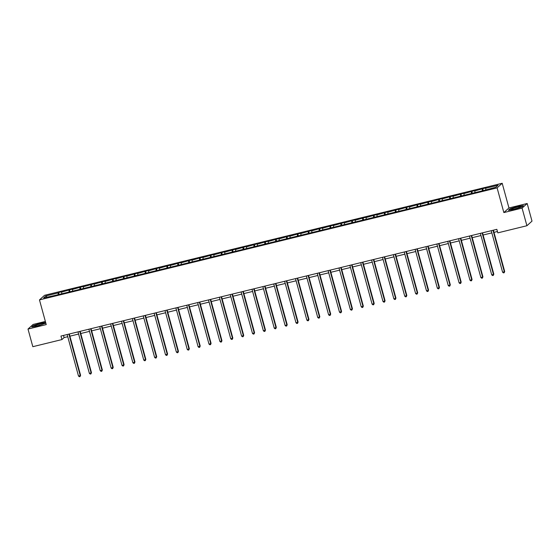 <?xml version="1.0" encoding="UTF-8"?>
<svg xmlns="http://www.w3.org/2000/svg" width="560" height="560" viewBox="0 0 560 560"><rect width="100%" height="100%" fill="white"/><g stroke="black" fill="none" stroke-linecap="round" stroke-linejoin="round"><path stroke-width="0.84" d="M45.367 321.447L33.089 324.45L28 329.056L32.823 346.689L61.929 339.57L64.106 337.596L67.746 336.707M502.194 183.274L44.569 295.302L39.473 299.908L497.105 187.88L502.194 183.274L508.949 207.963L503.853 212.569L522.081 208.103L527.177 203.497L508.949 207.963M527.177 203.497L532 221.13L526.911 225.736L522.081 208.103M58.247 294.658L58.128 292.943L58.59 292.53L59.094 294.371M47.075 297.087L45.794 295.967L58.128 292.943M61.712 293.503L61.614 292.096L62.076 291.676L58.59 292.53M61.614 292.096L69.468 289.87L69.972 291.711M72.583 290.843L72.492 289.429L72.954 289.016L69.468 289.87M72.492 289.429L80.339 287.203L80.843 289.051M83.461 288.183L83.363 286.769L83.825 286.349L80.339 287.203M83.363 286.769L91.217 284.543L91.721 286.384M94.332 285.516L94.241 284.109L94.703 283.689L91.217 284.543M94.241 284.109L102.088 281.883L102.592 283.724M105.21 282.856L105.112 281.442L105.574 281.029L102.088 281.883M105.112 281.442L112.966 279.216L113.47 281.064M116.081 280.196L115.99 278.782L116.445 278.369L112.966 279.216M115.99 278.782L123.837 276.556L124.341 278.397M126.959 277.529L126.861 276.122L127.323 275.702L123.837 276.556M126.861 276.122L134.715 273.896L135.219 275.737M137.83 274.869L137.739 273.462L138.194 273.042L134.715 273.896M137.739 273.462L145.586 271.236L146.09 273.077M148.701 272.209L148.61 270.795L149.072 270.382L145.586 271.236M148.61 270.795L156.457 268.569L156.968 270.417M159.579 269.549L159.488 268.135L159.943 267.715L156.457 268.569M159.488 268.135L167.335 265.909L167.839 267.75M170.45 266.882L170.359 265.475L170.821 265.055L167.335 265.909M170.359 265.475L178.206 263.249L178.71 265.09M181.328 264.222L181.23 262.808L181.692 262.395L178.206 263.249M181.23 262.808L189.084 260.582L189.588 262.43M192.199 261.562L192.108 260.148L192.57 259.728L189.084 260.582M192.108 260.148L199.955 257.922L200.459 259.763M203.077 258.895L202.979 257.488L203.441 257.068L199.955 257.922M202.979 257.488L210.833 255.262L211.337 257.103M213.948 256.235L213.857 254.821L214.319 254.408L210.833 255.262M213.857 254.821L221.704 252.595L222.208 254.443M224.826 253.575L224.728 252.161L225.19 251.748L221.704 252.595M224.728 252.161L232.582 249.935L233.086 251.776M235.697 250.915L235.606 249.501L236.068 249.081L232.582 249.935M235.606 249.501L243.453 247.275L243.957 249.116M246.575 248.248L246.477 246.841L246.939 246.421L243.453 247.275M246.477 246.841L254.331 244.615L254.835 246.456M257.446 245.588L257.355 244.174L257.817 243.761L254.331 244.615M257.355 244.174L265.202 241.948L265.706 243.796M268.324 242.928L268.226 241.514L268.688 241.094L265.202 241.948M268.226 241.514L276.08 239.288L276.584 241.129M279.195 240.261L279.104 238.854L279.566 238.434L276.08 239.288M279.104 238.854L286.951 236.628L287.455 238.469M290.073 237.601L289.975 236.187L290.437 235.774L286.951 236.628M289.975 236.187L297.829 233.961L298.333 235.809M300.944 234.941L300.853 233.527L301.315 233.107L297.829 233.961M300.853 233.527L308.7 231.301L309.204 233.142M311.822 232.274L311.724 230.867L312.186 230.447L308.7 231.301M311.724 230.867L319.578 228.641L320.082 230.482M322.693 229.614L322.602 228.2L323.057 227.787L319.578 228.641M322.602 228.2L330.449 225.974L330.953 227.822M333.571 226.954L333.473 225.54L333.935 225.127L330.449 225.974M333.473 225.54L341.327 223.314L341.831 225.162M344.442 224.294L344.351 222.88L344.806 222.46L341.327 223.314M344.351 222.88L352.198 220.654L352.702 222.495M355.313 221.627L355.222 220.22L355.684 219.8L352.198 220.654M355.222 220.22L363.069 217.994L363.58 219.835M366.191 218.967L366.093 217.553L366.555 217.14L363.069 217.994M366.093 217.553L373.947 215.327L374.451 217.175M377.062 216.307L376.971 214.893L377.433 214.473L373.947 215.327M376.971 214.893L384.818 212.667L385.322 214.508M387.94 213.64L387.842 212.233L388.304 211.813L384.818 212.667M387.842 212.233L395.696 210.007L396.2 211.848M398.811 210.98L398.72 209.566L399.182 209.153L395.696 210.007M398.72 209.566L406.567 207.34L407.071 209.188M409.689 208.32L409.591 206.906L410.053 206.486L406.567 207.34M409.591 206.906L417.445 204.68L417.949 206.521M420.56 205.653L420.469 204.246L420.931 203.826L417.445 204.68M420.469 204.246L428.316 202.02L428.82 203.861M431.438 202.993L431.34 201.579L431.802 201.166L428.316 202.02M431.34 201.579L439.194 199.353L439.698 201.201M442.309 200.333L442.218 198.919L442.68 198.506L439.194 199.353M442.218 198.919L450.065 196.693L450.569 198.541M453.187 197.673L453.089 196.259L453.551 195.839L450.065 196.693M453.089 196.259L460.943 194.033L461.447 195.874M464.058 195.006L463.967 193.599L464.429 193.179L460.943 194.033M463.967 193.599L471.814 191.373L472.318 193.214M474.936 192.346L474.838 190.932L475.3 190.519L471.814 191.373M474.838 190.932L482.692 188.706L483.196 190.554M485.807 189.686L485.716 188.272L486.178 187.852L482.692 188.706M485.716 188.272L498.05 185.248L495.88 187.215L483.077 190.659L185.99 263.389L55.496 295.33L43.617 297.934L45.794 295.967M526.911 225.736L497.805 232.862L496.839 229.334L60.963 336.042L61.929 339.57M69.118 291.998L69.006 290.283M79.996 289.331L79.877 287.623M90.867 286.671L90.755 284.963M101.745 284.011L101.626 282.296M112.616 281.344L112.504 279.636M123.487 278.684L123.375 276.976M134.365 276.024L134.253 274.309M145.236 273.364L145.124 271.649M156.114 270.697L156.002 268.989M166.985 268.037L166.873 266.322M177.863 265.377L177.751 263.662M188.734 262.71L188.622 261.002M199.612 260.05L199.493 258.342M210.483 257.39L210.371 255.675M221.361 254.723L221.242 253.015M232.232 252.063L232.12 250.355M243.11 249.403L242.991 247.688M253.981 246.743L253.869 245.028M264.859 244.076L264.74 242.368M275.73 241.416L275.618 239.708M286.608 238.756L286.489 237.041M297.479 236.089L297.367 234.381M308.357 233.429L308.238 231.721M319.228 230.769L319.116 229.054M330.099 228.102L329.987 226.394M340.977 225.442L340.865 223.734M351.848 222.782L351.736 221.067M362.726 220.122L362.614 218.407M373.597 217.455L373.485 215.747M384.475 214.795L384.363 213.087M395.346 212.135L395.234 210.42M406.224 209.468L406.105 207.76M417.095 206.808L416.983 205.1M427.973 204.148L427.854 202.433M438.844 201.481L438.732 199.773M449.722 198.821L449.603 197.113M460.593 196.161L460.481 194.446M471.471 193.501L471.352 191.786M482.342 190.834L482.23 189.126M28 329.056L46.228 324.597L39.473 299.908M503.853 212.569L497.105 187.88M69.888 336.182L78.617 334.04M80.759 333.515L89.495 331.38M91.637 330.855L100.366 328.72M102.508 328.195L111.237 326.053M113.386 325.528L122.115 323.393M124.257 322.868L132.986 320.733M135.135 320.208L143.864 318.066M146.006 317.541L154.735 315.406M156.884 314.881L165.613 312.746M167.755 312.221L176.484 310.086M178.633 309.561L187.362 307.419M189.504 306.894L198.233 304.759M200.382 304.234L209.111 302.099M211.253 301.574L219.982 299.432M222.131 298.907L230.86 296.772M233.002 296.247L241.731 294.112M243.88 293.587L252.609 291.445M254.751 290.92L263.48 288.785M265.622 288.26L274.358 286.125M276.5 285.6L285.229 283.465M287.371 282.94L296.1 280.798M298.249 280.273L306.978 278.138M309.12 277.613L317.849 275.478M319.998 274.953L328.727 272.811M330.869 272.286L339.598 270.151M341.747 269.626L350.476 267.491M352.618 266.966L361.347 264.824M363.496 264.299L372.225 262.164M374.367 261.639L383.096 259.504M385.245 258.979L393.974 256.844M396.116 256.319L404.845 254.177M406.994 253.652L415.723 251.517M417.865 250.992L426.594 248.857M428.743 248.332L437.472 246.19M439.614 245.665L448.343 243.53M450.492 243.005L459.221 240.87M461.363 240.345L470.092 238.203M472.234 237.678L480.97 235.543M483.112 235.018L491.841 232.883M493.983 232.358L497.434 231.511M63.511 335.419L64.106 337.596M508.424 210.273L514.381 209.321L521.878 206.983L523.411 205.597L517.447 206.549L509.957 208.887L508.424 210.273M45.647 322.462L40.796 323.232L33.299 325.577L31.766 326.963L37.723 326.011L45.822 323.12M492.989 230.279L504.343 271.782L502.6 272.209L491.246 230.706M493.388 230.181L504.686 271.474L504.175 272.734L503.475 272.902L502.6 272.209M504.686 271.474L504.175 272.734M482.111 232.939L493.465 274.442L491.722 274.869L480.368 233.366M482.517 232.841L493.815 274.134L493.297 275.394L492.604 275.569L491.722 274.869M493.815 274.134L493.297 275.394M471.24 235.599L482.594 277.109L480.851 277.536L469.497 236.026M471.639 235.501L482.937 276.794L482.426 278.061L481.726 278.229L480.851 277.536M482.937 276.794L482.426 278.061M519.435 207.522A4.788 0.56 -15.3 0 0 520.506 206.948A4.788 0.56 -15.3 0 0 517.944 207.018A4.788 0.56 -15.3 0 0 512.477 208.628A4.788 0.56 -15.3 0 0 511.469 209.419A4.788 0.56 -15.3 0 0 514.857 208.936A4.788 0.56 -15.3 0 0 519.435 207.522M517.594 208.173A3.276 0.385 -15.3 0 0 514.598 208.992M508.844 210.21L510.181 208.999L517.44 206.731L523.166 205.814M42.777 324.205A4.788 0.56 -15.3 0 0 43.848 323.638A4.788 0.56 -15.3 0 0 41.293 323.701A4.788 0.56 -15.3 0 0 35.819 325.318A4.788 0.56 -15.3 0 0 34.811 326.109A4.788 0.56 -15.3 0 0 38.199 325.626A4.788 0.56 -15.3 0 0 42.777 324.205M40.936 324.863A3.276 0.385 -15.3 0 0 37.94 325.682M32.186 326.893L33.523 325.689L40.782 323.421L45.689 322.637M460.362 238.266L471.716 279.769L469.98 280.196L458.619 238.693M460.768 238.168L472.066 279.454L471.548 280.721L470.855 280.889L469.98 280.196M472.066 279.454L471.548 280.721M449.491 240.926L460.845 282.429L459.102 282.856L447.748 241.353M449.89 240.828L461.188 282.121L460.677 283.381L459.977 283.549L459.102 282.856M461.188 282.121L460.677 283.381M438.62 243.586L449.974 285.089L448.231 285.516L436.877 244.013M439.019 243.488L450.317 284.781L449.799 286.041L449.106 286.216L448.231 285.516M450.317 284.781L449.799 286.041M427.742 246.253L439.096 287.756L437.353 288.183L425.999 246.68M428.141 246.155L439.439 287.441L438.928 288.708L438.228 288.876L437.353 288.183M439.439 287.441L438.928 288.708M416.871 248.913L428.225 290.416L426.482 290.843L415.128 249.34M417.27 248.815L428.568 290.108L428.05 291.368L427.357 291.536L426.482 290.843M428.568 290.108L428.05 291.368M405.993 251.573L417.347 293.076L415.604 293.503L404.25 252M406.399 251.475L417.69 292.768L417.179 294.028L416.479 294.203L415.604 293.503M417.69 292.768L417.179 294.028M395.122 254.24L406.476 295.743L404.733 296.17L393.379 254.667M395.521 254.135L406.819 295.428L406.308 296.695L405.608 296.863L404.733 296.17M406.819 295.428L406.308 296.695M384.244 256.9L395.598 298.403L393.855 298.83L382.501 257.327M384.65 256.802L395.941 298.095L395.43 299.355L394.73 299.523L393.855 298.83M395.941 298.095L395.43 299.355M373.373 259.56L384.727 301.063L382.984 301.49L371.63 259.987M373.772 259.462L385.07 300.755L384.559 302.015L383.859 302.19L382.984 301.49M385.07 300.755L384.559 302.015M362.495 262.22L373.849 303.73L372.106 304.157L360.752 262.647M362.901 262.122L374.192 303.415L373.681 304.682L372.988 304.85L372.106 304.157M374.192 303.415L373.681 304.682M351.624 264.887L362.978 306.39L361.235 306.817L349.881 265.314M352.023 264.789L363.321 306.075L362.81 307.342L362.11 307.51L361.235 306.817M363.321 306.075L362.81 307.342M340.746 267.547L352.1 309.05L350.357 309.477L339.003 267.974M341.152 267.449L352.443 308.742L351.932 310.002L351.239 310.17L350.357 309.477M352.443 308.742L351.932 310.002M329.875 270.207L341.229 311.71L339.486 312.137L328.132 270.634M330.274 270.109L341.572 311.402L341.061 312.662L340.361 312.837L339.486 312.137M341.572 311.402L341.061 312.662M318.997 272.874L330.351 314.377L328.608 314.804L317.254 273.301M319.403 272.776L330.694 314.062L330.183 315.329L329.49 315.497L328.608 314.804M330.694 314.062L330.183 315.329M308.126 275.534L319.48 317.037L317.737 317.464L306.383 275.961M308.525 275.436L319.823 316.729L319.312 317.989L318.612 318.157L317.737 317.464M319.823 316.729L319.312 317.989M297.248 278.194L308.602 319.697L306.859 320.124L295.505 278.621M297.654 278.096L308.952 319.389L308.434 320.649L307.741 320.824L306.859 320.124M308.952 319.389L308.434 320.649M286.377 280.861L297.731 322.364L295.988 322.791L284.634 281.281M286.776 280.756L298.074 322.049L297.563 323.316L296.863 323.484L295.988 322.791M298.074 322.049L297.563 323.316M275.499 283.521L286.853 325.024L285.11 325.451L273.756 283.948M275.905 283.423L287.203 324.709L286.685 325.976L285.992 326.144L285.11 325.451M287.203 324.709L286.685 325.976M264.628 286.181L275.982 327.684L274.239 328.111L262.885 286.608M265.027 286.083L276.325 327.376L275.814 328.636L275.114 328.811L274.239 328.111M276.325 327.376L275.814 328.636M253.75 288.841L265.104 330.351L263.368 330.778L252.014 289.268M254.156 288.743L265.454 330.036L264.936 331.296L264.243 331.471L263.368 330.778M265.454 330.036L264.936 331.296M242.879 291.508L254.233 333.011L252.49 333.438L241.136 291.935M243.278 291.41L254.576 332.696L254.065 333.963L253.365 334.131L252.49 333.438M254.576 332.696L254.065 333.963M232.008 294.168L243.362 335.671L241.619 336.098L230.265 294.595M232.407 294.07L243.705 335.363L243.187 336.623L242.494 336.791L241.619 336.098M243.705 335.363L243.187 336.623M221.13 296.828L232.484 338.331L230.741 338.758L219.387 297.255M221.536 296.73L232.827 338.023L232.316 339.283L231.616 339.458L230.741 338.758M232.827 338.023L232.316 339.283M210.259 299.495L221.613 340.998L219.87 341.425L208.516 299.922M210.658 299.397L221.956 340.683L221.438 341.95L220.745 342.118L219.87 341.425M221.956 340.683L221.438 341.95M199.381 302.155L210.735 343.658L208.992 344.085L197.638 302.582M199.787 302.057L211.078 343.35L210.567 344.61L209.867 344.778L208.992 344.085M211.078 343.35L210.567 344.61M188.51 304.815L199.864 346.318L198.121 346.745L186.767 305.242M188.909 304.717L200.207 346.01L199.696 347.27L198.996 347.445L198.121 346.745M200.207 346.01L199.696 347.27M177.632 307.482L188.986 348.985L187.243 349.412L175.889 307.902M178.038 307.377L189.329 348.67L188.818 349.937L188.118 350.105L187.243 349.412M189.329 348.67L188.818 349.937M166.761 310.142L178.115 351.645L176.372 352.072L165.018 310.569M167.16 310.044L178.458 351.33L177.947 352.597L177.247 352.765L176.372 352.072M178.458 351.33L177.947 352.597M155.883 312.802L167.237 354.305L165.494 354.732L154.14 313.229M156.289 312.704L167.58 353.997L167.069 355.257L166.376 355.432L165.494 354.732M167.58 353.997L167.069 355.257M145.012 315.462L156.366 356.972L154.623 357.392L143.269 315.889M145.411 315.364L156.709 356.657L156.198 357.917L155.498 358.092L154.623 357.392M156.709 356.657L156.198 357.917M134.134 318.129L145.488 359.632L143.745 360.059L132.391 318.556M134.54 318.031L145.831 359.317L145.32 360.584L144.627 360.752L143.745 360.059M145.831 359.317L145.32 360.584M123.263 320.789L134.617 362.292L132.874 362.719L121.52 321.216M123.662 320.691L134.96 361.984L134.449 363.244L133.749 363.412L132.874 362.719M134.96 361.984L134.449 363.244M112.385 323.449L123.739 364.952L121.996 365.379L110.642 323.876M112.791 323.351L124.082 364.644L123.571 365.904L122.878 366.079L121.996 365.379M124.082 364.644L123.571 365.904M101.514 326.116L112.868 367.619L111.125 368.046L99.771 326.543M101.913 326.018L113.211 367.304L112.7 368.571L112 368.739L111.125 368.046M113.211 367.304L112.7 368.571M90.636 328.776L101.99 370.279L100.247 370.706L88.893 329.203M91.042 328.678L102.34 369.971L101.822 371.231L101.129 371.399L100.247 370.706M102.34 369.971L101.822 371.231M79.765 331.436L91.119 372.939L89.376 373.366L78.022 331.863M80.164 331.338L91.462 372.631L90.951 373.891L90.251 374.066L89.376 373.366M91.462 372.631L90.951 373.891M68.887 334.103L80.241 375.606L78.498 376.033L67.144 334.523M69.293 333.998L80.591 375.291L80.073 376.558L79.38 376.726L78.498 376.033M80.591 375.291L80.073 376.558"/></g></svg>
